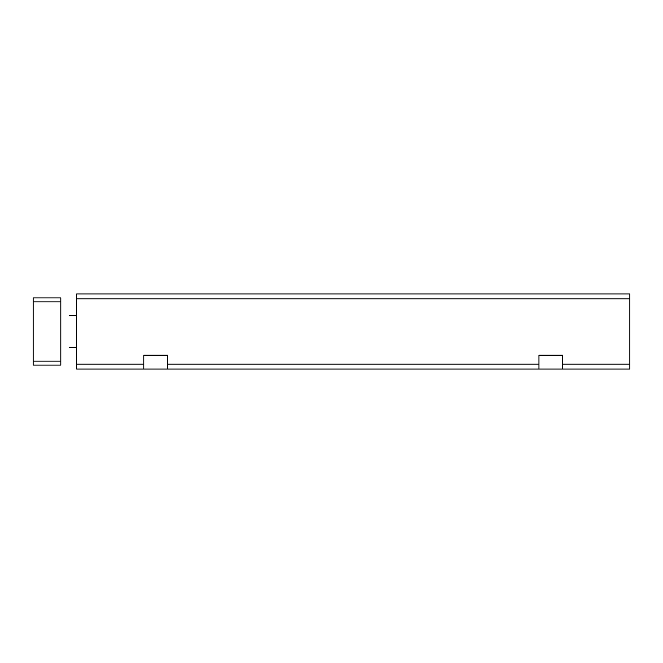 <?xml version="1.0" encoding="UTF-8"?>
<svg xmlns="http://www.w3.org/2000/svg" width="663" height="663" viewBox="0 0 663 663"><rect width="100%" height="100%" fill="white"/><g stroke="black" fill="none" stroke-linecap="round" stroke-linejoin="round"><path stroke-width="0.99" d="M629.85 298.897L629.85 293.958L76.618 293.958L76.618 369.042L143.796 369.042L143.796 355.211L167.507 355.211L167.507 369.042L538.961 369.042L538.961 355.211L562.672 355.211L562.672 369.042L629.85 369.042L629.85 298.897L76.618 298.897M167.507 369.042L143.796 369.042M562.672 369.042L538.961 369.042M76.618 347.304L69.151 347.304C70.609 347.304 70.609 347.304 69.151 347.304C70.609 347.304 70.609 347.304 69.151 347.304M69.151 315.696C70.609 315.696 70.609 315.696 69.151 315.696C70.609 315.696 70.609 315.696 69.151 315.696L76.618 315.696M60.814 301.864L60.814 365.089L33.15 365.089L33.15 297.911L60.814 297.911L60.814 301.864L33.15 301.864M60.814 361.136L33.15 361.136M167.507 364.103L538.961 364.103M562.672 364.103L629.85 364.103M76.618 364.103L143.796 364.103"/></g></svg>
